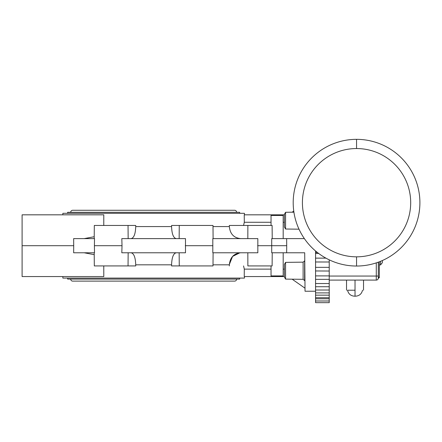 <?xml version="1.0" encoding="UTF-8"?>
<svg xmlns="http://www.w3.org/2000/svg" width="442" height="442" viewBox="0 0 442 442"><rect width="100%" height="100%" fill="white"/><g stroke="black" fill="none" stroke-linecap="round" stroke-linejoin="round"><path stroke-width="0.66" d="M356.55 139.34A63.35 63.35 0 0 1 419.9 202.685A63.35 63.35 0 0 1 356.55 266.034A63.35 63.35 0 0 1 293.201 202.685A63.35 63.35 0 0 1 356.55 139.34A63.35 63.35 0 0 1 419.9 202.685A63.35 63.35 0 0 1 356.55 266.034A63.35 63.35 0 0 1 293.201 202.685A63.35 63.35 0 0 1 356.55 139.34L356.55 148.545A54.139 54.139 0 0 1 410.69 202.685A54.139 54.139 0 0 1 356.55 256.83L356.55 266.034L356.55 256.83A54.139 54.139 0 0 1 302.411 202.685A54.139 54.139 0 0 1 356.55 148.545L356.55 139.34M329.229 259.841L329.229 280.101L376.286 280.101L376.286 262.885L376.286 276.057L378.308 276.057L378.308 278.079A1.011 0.995 0 0 1 379.319 277.084L379.319 261.802L379.319 277.084A1.011 0.995 0 0 0 378.308 278.079A2.022 2.022 0 0 1 376.286 280.101A2.022 2.022 0 0 0 378.308 278.079L378.308 278.079A2.022 2.022 0 0 1 376.286 280.101A2.022 2.022 0 0 0 378.308 278.079L378.308 262.183L378.308 278.079L378.308 276.057L329.229 276.057L376.286 276.057L376.286 280.101L329.229 280.101L329.229 279.355L329.229 302.659L315.566 302.659L315.566 250.99M355.031 290.223L355.031 296.19L355.528 296.19L354.539 296.19L355.031 296.19L355.031 280.101L355.031 290.223L347.545 290.223C348.418 293.919 350.749 295.913 354.539 296.19C350.749 295.913 348.418 293.919 347.545 290.223L355.031 290.223M356.55 148.545A54.139 54.139 0 0 1 410.69 202.685A54.139 54.139 0 0 1 356.55 256.83A54.139 54.139 0 0 1 302.411 202.685A54.139 54.139 0 0 1 356.55 148.545M379.319 277.084L379.319 277.57L378.28 278.41L379.28 277.57M382.358 260.542C382.358 263.393 382.358 263.393 382.358 260.542L382.358 262.697L380.534 264.924L380.534 261.321L380.534 264.924L379.319 264.924M284.399 214.326L285.576 212.287L285.576 229.017L284.399 226.978L284.399 214.326M284.399 264.415L285.576 262.377L285.576 279.101L284.399 277.062L284.399 264.415M303.118 270.742L303.118 279.322L304.637 280.659L304.637 260.824L303.118 262.156L303.118 270.742M247.824 238.614L247.868 225.459L229.348 225.459L229.354 226.575L229.348 225.459L272.112 225.459L272.228 238.614L271.714 238.614L304.372 238.614L284.167 238.614M247.824 252.78L247.868 265.935L272.112 265.935L272.228 252.78L271.714 252.78L304.698 252.78L284.167 252.78M122.02 245.697L121.815 238.614L185.496 238.614L185.496 252.78L121.815 252.78L122.02 245.697L94.406 245.697L94.505 252.78L73.648 252.78L73.709 245.697L22.1 245.697L22.1 214.829L103.798 214.829L103.771 225.459M131.103 238.614C133.932 237.945 135.473 233.934 135.722 226.575L135.722 225.459L128.047 225.459L135.722 225.459M73.709 245.697L73.648 238.614L94.505 238.614L94.406 245.697M94.201 238.614L94.317 225.459L128.047 225.459L128.152 238.614M131.103 252.78C133.932 253.443 135.473 257.454 135.722 264.819L135.722 265.935L94.317 265.935L94.201 252.78M213.105 252.78L212.994 265.935L171.584 265.935L179.259 265.935L179.154 252.78M212.806 252.78L212.806 238.614L257.835 238.614L257.835 252.78L212.806 252.78M185.286 245.697L212.9 245.697M176.203 238.614C173.375 237.951 171.839 233.934 171.584 226.575L171.584 225.459L212.994 225.459L213.105 238.614M286.648 238.614L286.709 245.697L257.636 245.697M315.566 291.234L305.035 291.234L304.698 252.78M315.566 253.481L318.693 253.481M315.566 270.957L329.229 271.029M315.566 302.654L329.229 302.659M329.229 261.995L315.566 261.984L329.229 261.995M284.399 222.271L283.184 222.271M272.228 238.614L283.184 238.614L283.184 215.475L271.04 215.475L271.04 225.459M271.04 222.271L244.299 222.271L244.244 214.829L284.399 214.829M243.559 225.459L244.299 222.271M271.04 265.935L271.04 275.913L283.184 275.913L283.184 252.78L272.228 252.78M284.399 276.559L244.244 276.559L244.299 269.123L243.559 265.935M244.299 269.123L271.04 269.123M240.702 252.78C233.868 253.443 230.083 257.454 229.354 264.819L229.348 265.935M171.584 265.935L171.584 264.819C171.839 257.454 173.375 253.443 176.203 252.78M103.771 265.935L103.798 276.559L22.1 276.559L22.1 245.697M244.459 276.559L244.448 278.079L62.863 278.079L62.847 276.559M305.008 288.195L292.14 279.184M283.184 269.123L284.399 269.123M244.459 214.829L244.448 213.315L62.863 213.315L62.847 214.829M293.759 211.072L292.14 212.204M67.637 213.315L67.637 212.304L239.669 212.304L239.669 213.315M70.676 212.304A2.022 2.022 0 0 1 72.698 210.276L234.608 210.276A2.022 2.022 0 0 1 236.636 212.304M213 226.575L229.354 226.575C230.083 233.934 233.868 237.951 240.702 238.614M128.152 252.78L128.047 265.935L135.722 265.935M94.218 254.664L84.173 252.78M67.637 278.079L67.637 279.09L239.669 279.09L239.669 278.079M70.676 279.09A2.022 2.022 0 0 0 72.698 281.112L234.608 281.112A2.022 2.022 0 0 0 236.636 279.09M229.359 264.388L232.558 256.443L239.846 252.813M84.173 238.614L94.218 236.724M179.154 238.614L179.259 225.459L171.584 225.459M171.584 226.575L135.722 226.575M135.722 264.819L171.584 264.819M271.714 252.78L271.714 238.614M325.914 258.134L315.566 258.134M329.229 267.344L315.566 267.344M329.229 275.896L315.566 275.896M329.229 283.532L315.566 283.532M329.229 290.018L315.566 290.018M329.229 295.157L315.566 295.157M329.229 298.792L315.566 298.792M315.566 252.52L317.439 252.52M286.709 245.697L286.648 252.78M213 264.819L229.354 264.819M362.523 290.223C361.65 293.919 359.318 295.913 355.528 296.19C359.318 295.913 361.65 293.919 362.523 290.223M363.534 280.101L363.534 290.223L363.534 280.101M346.534 280.101L346.534 290.223M285.576 229.017L299.007 229.183M285.576 212.287L293.919 212.182M285.576 279.101L303.118 279.322M285.576 262.377L303.118 262.156M315.566 300.991L329.229 300.991M315.566 297.704L329.229 297.704M315.566 292.897L329.229 292.897M315.566 286.72L329.229 286.72M315.566 279.355L329.229 279.355"/></g></svg>
